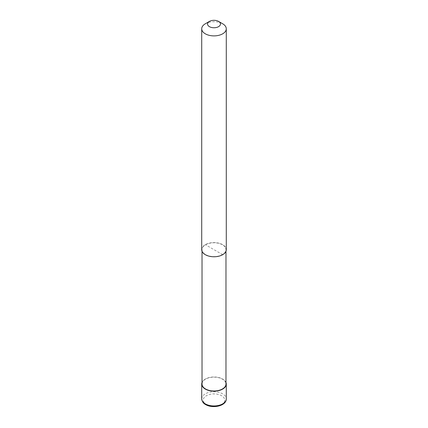 <?xml version="1.0" encoding="UTF-8"?>
<svg xmlns="http://www.w3.org/2000/svg" width="428" height="428" viewBox="0 0 428 428"><rect width="100%" height="100%" fill="white"/><g stroke="black" fill="none" stroke-linecap="round" stroke-linejoin="round"><path stroke-width="0.32" stroke-dasharray="2.14 1.6" d="M202.027 382.493A12.284 7.089 180 0 1 205.317 379.053A12.284 7.089 180 0 1 217.403 377.255A12.284 7.089 180 0 1 225.973 382.493M222.469 254.569A11.973 6.912 180 0 1 209.415 256.067A11.973 6.912 180 0 1 202.027 249.679A11.973 6.912 180 0 1 205.531 244.795A11.973 6.912 180 0 1 218.585 243.291A11.973 6.912 180 0 1 225.973 249.679A11.973 6.912 180 0 1 222.469 254.569M202.027 384.066A11.973 6.912 180 0 1 205.531 379.176A11.973 6.912 180 0 1 218.585 377.678A11.973 6.912 180 0 1 225.973 384.066M201.716 249.679A12.284 7.089 180 0 1 205.317 244.666A12.284 7.089 180 0 1 218.703 243.131A12.284 7.089 180 0 1 226.284 249.679M205.317 23.781A12.284 7.089 180 0 1 222.683 23.781M222.683 254.697L205.317 244.666M201.716 398.859A12.284 7.089 180 0 1 205.317 393.846A12.284 7.089 180 0 1 222.683 393.846A12.284 7.089 180 0 1 226.284 398.859M221.597 404.503A10.748 6.206 180 0 1 206.403 404.503A10.748 6.206 180 0 1 206.403 395.723A10.748 6.206 180 0 1 221.597 395.723A10.748 6.206 180 0 1 221.597 404.503M202.027 249.679L202.027 251.257M225.973 249.679L225.973 251.257"/><path stroke-width="0.64" d="M225.973 382.493A12.284 7.089 180 0 1 226.284 384.066A12.284 7.089 180 0 1 222.683 389.084A12.284 7.089 180 0 1 209.297 390.62A12.284 7.089 180 0 1 201.716 384.066A12.284 7.089 180 0 1 202.027 382.493M225.973 251.257L225.973 384.066A11.973 6.912 180 0 1 222.469 388.956A11.973 6.912 180 0 1 209.415 390.454A11.973 6.912 180 0 1 202.027 384.066L202.027 251.257M218.558 21.4L222.683 23.781A12.284 7.089 180 0 1 226.284 28.794A12.284 7.089 180 0 1 222.683 33.812A12.284 7.089 180 0 1 209.297 35.347A12.284 7.089 180 0 1 201.716 28.794A12.284 7.089 180 0 1 205.317 23.781L209.442 21.4A6.447 3.724 180 0 1 218.558 21.4A6.447 3.724 180 0 1 218.558 26.664A6.447 3.724 180 0 1 209.442 26.664A6.447 3.724 180 0 1 209.442 21.4L205.317 23.781M226.284 28.794L226.284 249.679A12.284 7.089 180 0 1 222.683 254.697A12.284 7.089 180 0 1 209.297 256.233A12.284 7.089 180 0 1 201.716 249.679L201.716 28.794M226.284 384.066L226.284 398.859A12.284 7.089 180 0 1 222.683 403.872A12.284 7.089 180 0 1 205.317 403.872A12.284 7.089 180 0 1 201.716 398.859L201.716 384.066M226.284 398.859C226.439 405.985 212.673 408.868 205.633 404.578C203.332 403.411 202.027 401.501 201.716 398.859"/></g></svg>
